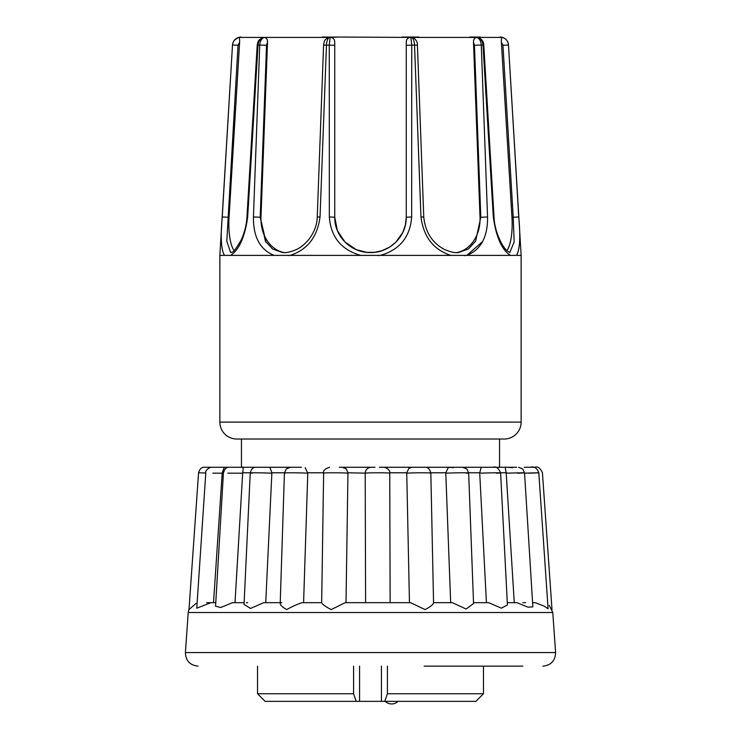 <?xml version="1.0" encoding="UTF-8"?>
<svg xmlns="http://www.w3.org/2000/svg" width="741" height="741" viewBox="0 0 741 741"><rect width="100%" height="100%" fill="white"/><g stroke="black" fill="none" stroke-linecap="round" stroke-linejoin="round"><path stroke-width="1.11" d="M219.864 422.101A16.923 16.923 0 0 0 236.787 439.024L504.213 439.024A16.923 16.923 0 0 0 521.136 422.101L219.864 422.101L219.864 255.386L224.504 255.386C221.124 249.837 220.373 237.027 222.254 216.965L232.507 45.006C232.933 41.218 234.925 38.689 238.482 37.42L234.341 40.236M509.78 252.542L514.161 241.992L513.217 217.224L502.954 45.257L501.379 42.209C501.24 39.199 501.611 37.606 502.518 37.42C506.066 38.68 508.057 41.209 508.493 45.006C508.067 41.218 506.075 38.689 502.518 37.42L500.045 37.05A8.466 8.466 0 0 1 508.493 45.006L521.136 255.386L521.136 422.101M521.136 255.386L224.504 255.386M502.954 45.257L508.493 45.006L518.663 215.557M450.899 255.386C433.615 249.837 423.63 237.027 420.962 216.965L414.534 45.006C414.33 41.218 413.395 38.689 411.727 37.42L477.037 37.42C479.557 38.68 480.974 41.209 481.27 45.006L487.559 216.965C487.791 237.018 480.872 249.828 466.802 255.386L482.586 241.603M360.672 255.386C341.295 249.837 330.847 237.027 329.337 216.965L329.254 45.006L330.134 37.42L339.035 37.05L410.866 37.42L411.746 45.006L411.663 216.965C410.162 237.018 399.714 249.828 380.328 255.386L377.919 255.571M240.955 37.05L240.955 37.05C236.046 37.485 233.23 40.134 232.507 45.006L238.046 45.257L239.621 42.209C239.76 39.19 239.38 37.596 238.482 37.42L329.273 37.42C327.615 38.68 326.679 41.209 326.466 45.006L320.038 216.965C317.38 237.018 307.395 249.828 290.101 255.386L288.073 255.571M257.525 666.15L257.525 693.752L353.577 693.752L353.577 666.15M387.423 666.15L387.423 693.752L384.764 701.366L475.861 701.366L483.475 693.752L387.423 693.752M508.558 666.15L483.475 666.15L483.475 693.752M359.58 666.15L359.58 701.366L265.139 701.366L257.525 693.752M398 701.366L385.311 701.366M385.311 701.412A9.207 9.207 0 0 0 398 701.412M216.585 467.275L229.349 467.275C226.561 467.015 224.588 468.868 223.43 472.851L215.566 606.203L220.79 607.5L232.479 602.674L244.113 602.674M223.06 467.275L224.375 467.275L222.207 472.786L213.528 602.674L215.779 602.674L206.665 602.674M280.719 602.674C279.366 604.174 281.339 606.481 286.637 609.593C292.315 606.471 297.456 604.165 302.069 602.674L321.668 602.674C322.066 604.174 325.243 606.481 331.199 609.593L345.167 602.674L410.542 602.674L409.458 602.674L406.735 472.786L389.729 472.786M430.123 473.212C435.921 472.702 413.117 472.638 407.448 473.147L406.735 473.212M466.478 473.212C475.694 472.702 456.076 472.638 446.99 473.147L445.795 472.786L448.296 467.534L450.046 467.275M450.667 602.674L445.795 473.212M496.294 473.212C508.298 472.702 493.2 472.638 481.317 473.147L479.714 472.786L481.242 467.321L482.02 467.275M486.42 602.674L479.723 473.212M517.533 473.212C531.51 472.702 521.97 472.638 508.094 473.147L506.196 472.786C505.205 468.284 505.149 466.45 506.01 467.275L516.625 467.275M514.263 602.674L506.214 473.212M389.701 473.212C391.693 472.702 367.249 472.638 365.387 473.147L347.964 472.786L346.01 602.674M365.6 602.674L365.202 473.212C365.572 469.637 367.536 467.654 371.111 467.275M532.594 602.674L535.15 602.674L544.283 606.175L548.09 608.806L538.809 472.795C537.123 468.016 534.261 466.182 530.204 467.275L534.882 467.275C537.799 466.172 540.319 468.016 542.44 472.786L551.999 609.556M507.298 602.674L516.903 602.674L528.018 607.166L532.853 606.879L524.535 472.832L522.683 468.877L518.561 467.275M473.527 602.674L488.68 602.674L501.388 608.166L507.418 604.962L500.61 472.888C498.536 468.043 496.016 466.163 493.043 467.275L494.673 467.275M433.559 602.674L452.399 602.674L466.098 609.019L473.555 603.517L468.655 472.971L466.839 468.933L462.273 467.275M410.542 602.674L425.149 609.593C430.901 606.471 433.68 604.165 433.494 602.674M250.245 472.915L244.039 604.415L250.541 608.463L263.629 602.674L280.237 602.674M522.831 666.15L424.139 666.15M241.446 439.024L241.446 467.275L230.34 467.275L256.164 467.275C253.348 467.015 251.375 468.896 250.254 472.915M499.554 439.024L499.554 467.275L414.719 467.275L485.429 467.275M379.411 467.275L414.719 467.275M264.935 467.275L301.402 467.275M301.355 467.275L241.446 467.275M280.978 602.674L281.839 602.674M246.336 602.674L247.651 602.674M210.935 602.674L196.773 608.204L205.803 472.804C204.785 470.943 209.286 466.811 212.417 467.275L223.078 467.275M525.591 602.674L522.831 602.674M535.15 602.674L534.335 602.674M516.903 602.674L516.125 602.674M488.68 602.674L487.995 602.674M445.23 666.15L439.163 666.15M205.785 473.008L198.56 472.786L189.001 609.556L196.189 603.285M347.974 473.212C346.01 472.702 321.613 472.638 323.678 473.147M305.209 467.682L307.784 473.212L303.588 602.674M307.784 473.212C302.013 472.702 279.301 472.638 285.155 473.147M268.122 467.275L269.891 467.367L271.873 472.786L265.732 602.674M271.864 473.212C262.675 472.702 243.205 472.638 252.459 473.147M241.862 467.275C243.205 466.45 243.474 468.284 242.687 472.786L235.008 602.674M242.668 473.212L227.802 473.147M222.18 473.212L212.862 473.147M528.759 473.212C542.625 472.684 541.532 472.656 525.489 473.147M347.964 472.786L346.269 468.849L342.222 467.275L339.304 467.275L375.048 467.275M297.521 467.275L290.565 467.275M216.65 467.275L204.47 467.275C201.709 467.015 199.737 468.849 198.56 472.786M220.716 467.275L219.781 467.275M234.99 467.275L232.989 467.275M499.138 467.275L511.457 467.275M524.35 467.275L530.204 467.275M512.55 467.756L508.011 467.275M494.71 467.275L506.01 467.275M412.228 467.275L408.93 468.275L406.735 472.786M359.58 701.366L384.764 701.366M381.42 666.15L381.42 701.366M356.236 701.366L353.577 693.752M330.134 37.42C333.08 37.596 334.608 39.19 334.747 42.209L334.747 217.224C334.376 236.49 351.28 252.913 370.537 252.551C389.72 252.922 406.661 236.416 406.253 217.224L406.253 42.209C406.383 39.199 407.911 37.606 410.866 37.42M334.747 42.209L334.747 217.308M411.663 216.965L406.253 217.224L406.253 42.209M411.727 37.42L413.311 37.726M458.799 252.431L468.497 248.93L475.583 241.186L480.798 217.224L474.462 45.257L473.49 42.209C473.471 39.199 474.657 37.606 477.037 37.42L478.584 38.439M456.965 252.542A35.753 28.871 83.8 0 0 480.02 217.308L473.49 42.209M477.565 37.42L477.806 37.42C481.687 38.921 483.678 41.45 483.78 45.006L482.993 45.006C482.604 41.218 480.798 38.689 477.565 37.42L502.518 37.42M506.909 250.569A35.753 11.022 86.2 0 0 511.948 217.308L501.379 42.209M274.198 255.386C260.128 249.837 253.209 237.027 253.441 216.965L259.73 45.006C260.026 41.218 261.434 38.689 263.963 37.42L262.416 38.439M239.621 42.209L229.052 217.308A35.753 11.022 -86.2 0 0 234.091 250.569M263.435 37.42L263.963 37.42C266.334 37.596 267.52 39.19 267.51 42.209L266.538 45.257L257.22 45.006C258.183 41.005 257.757 40.273 263.194 37.42L263.435 37.42C260.211 38.68 258.396 41.209 258.007 45.006L247.689 216.965C244.882 237.018 239.176 249.828 230.581 255.386M339.035 37.05L322.085 37.05M418.915 37.05L401.965 37.05M480.298 37.05L469.822 37.05L480.298 37.05M267.51 42.209L260.98 217.308A35.753 28.871 -83.8 0 0 284.035 252.542M327.689 37.726L329.273 37.42M510.419 255.386C501.824 249.837 496.118 237.027 493.311 216.965L482.993 45.006L474.462 45.257M418.211 143.143L420.647 208.517M329.31 158.37L329.337 208.517M320.353 208.517L320.983 191.632M266.084 242.261L260.202 217.224L265.408 241.177L272.503 248.93L282.08 252.422C285.313 253.218 290.213 252.199 296.78 249.365C300.911 247.392 304.949 244.048 308.895 239.334C314.24 232.276 317.018 224.856 317.241 217.067L320.038 216.965M238.046 45.257L226.811 241.27L230.608 252.44M511.948 217.308L518.746 216.965C520.627 237.018 519.876 249.828 516.496 255.386M464.311 255.645L466.802 255.386M223.439 472.786L222.207 472.786M549.238 605.323L552.786 612.52L188.214 612.52L185.407 652.562L555.593 652.562C555.268 660.731 551.054 665.261 542.931 666.15M323.65 472.786L307.784 472.786M284.442 472.786L271.873 472.786M250.263 472.786L242.687 472.786M506.196 472.786L500.601 472.786M479.714 472.786L468.636 472.786M445.795 472.786L430.817 472.786M327.679 37.726C324.262 40.829 324.595 39.588 323.585 45.099L334.747 45.257M413.321 37.726C416.285 39.894 417.646 42.348 417.415 45.099L406.253 45.257M487.559 216.965L480.02 217.308M222.254 216.965L229.052 217.308M266.538 45.257L260.202 217.224L260.98 217.308M329.337 216.965L334.747 217.224L337.35 230.544L344.935 241.992L356.301 249.661L366.832 252.357L374.511 252.329L381.902 250.717L389.571 247.142L395.768 242.288L402.826 232.405L405.392 225.005L406.253 217.224M420.962 216.965L423.759 217.067L417.415 45.099M493.311 216.965L494.034 216.965L483.78 45.006M247.689 216.965L246.966 216.965C246.549 224.68 244.65 232.276 241.288 239.751C232.155 256.053 231.331 251.384 231.173 252.542L231.173 252.542M253.441 216.965L260.202 217.224M552.786 612.52L555.593 652.562M185.407 652.562C185.732 660.731 189.946 665.261 198.069 666.15M189.038 609.102L188.214 612.52M390.137 602.674L389.747 473.175M321.668 602.674L323.632 473.11C322.9 470.757 324.873 468.812 329.56 467.275M280.218 603.174L284.424 473.008M433.559 602.748L430.836 473.073C429.78 468.96 427.807 467.025 424.917 467.275M389.738 473.175C390.692 471.239 386.941 466.765 382.513 467.275M284.433 473.008L286.23 468.942L290.37 467.275M448.379 467.543L450.602 467.275M453.001 467.766L450.787 467.275M257.22 45.006L246.966 216.965M323.585 45.099L317.241 217.067M458.929 252.422C455.734 253.218 450.824 252.199 444.23 249.374C432.17 242.826 425.343 232.053 423.759 217.067M509.827 252.542L507.085 250.736C501.944 246.679 494.303 230.395 494.034 216.965M232.507 45.006L219.864 255.386"/></g></svg>

